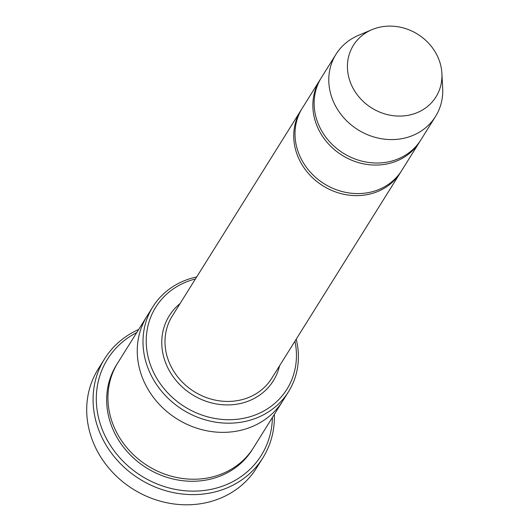 <?xml version="1.0" encoding="UTF-8"?>
<svg xmlns="http://www.w3.org/2000/svg" width="530" height="530" viewBox="0 0 530 530"><rect width="100%" height="100%" fill="white"/><g stroke="black" fill="none" stroke-linecap="round" stroke-linejoin="round"><path stroke-width="0.79" d="M320.736 78.705A58.684 52.39 32 0 0 320.087 79.712A58.684 52.39 32 0 0 328.713 144.2A58.684 52.39 32 0 0 395.526 161.478A58.684 52.39 32 0 0 419.581 141.954A58.684 52.39 32 0 0 420.21 140.927M419.581 141.954L401.74 170.481A58.684 52.39 -148 0 1 324.208 183.777A58.684 52.39 -148 0 1 302.239 108.239L320.087 79.712M195.444 278.965A77.347 69.052 32 0 0 152.448 369.894A77.347 69.052 32 0 0 255.202 414.983A77.347 69.052 32 0 0 294.945 341.207M283.113 400.355A80.017 71.437 -148 0 1 282.801 400.852A80.017 71.437 -148 0 1 177.08 418.978A80.017 71.437 -148 0 1 147.128 315.979L152.859 306.81A80.017 71.437 32 0 0 164.631 394.744A80.017 71.437 32 0 0 255.732 418.302A80.017 71.437 32 0 0 288.539 391.683A80.017 71.437 32 0 0 296.204 339.193M147.121 315.979L117.806 362.845A80.017 71.437 -148 0 0 147.764 465.85A80.017 71.437 -148 0 0 253.486 447.717L282.801 400.852A80.017 71.437 -148 0 1 177.08 418.978A80.017 71.437 -148 0 1 147.121 315.979A80.017 71.437 -148 0 1 147.433 315.489M196.703 276.952A80.017 71.437 32 0 0 185.666 280.191A80.017 71.437 32 0 0 152.859 306.81M301.616 109.266A58.684 52.39 32 0 0 300.967 110.28A58.684 52.39 32 0 0 309.593 174.768A58.684 52.39 32 0 0 376.406 192.039A58.684 52.39 32 0 0 400.461 172.522A58.684 52.39 32 0 0 401.091 171.495M441.894 73.412L442.676 88.152A58.684 52.39 -148 0 1 435.514 116.481L420.86 139.913A58.684 52.39 -148 0 1 343.327 153.21A58.684 52.39 -148 0 1 321.359 77.678L336.02 54.239A58.684 52.39 -148 0 1 358.359 35.411L371.954 29.66A48.674 43.453 -148 0 1 373.378 29.09A48.674 43.453 -148 0 1 441.894 73.412A48.674 43.453 -148 0 1 404.118 115.865A48.674 43.453 -148 0 1 350.31 82.203A48.674 43.453 -148 0 1 371.954 29.66M435.514 116.481A58.684 52.39 -148 0 1 357.982 129.777A58.684 52.39 -148 0 1 336.02 54.239M136.733 332.582A90.69 80.964 32 0 0 107.934 441.324A90.69 80.964 32 0 0 224.077 485.586A90.69 80.964 32 0 0 272.42 417.454M138.661 329.508A93.353 83.343 32 0 0 104.589 358.83A93.353 83.343 32 0 0 118.316 461.425A93.353 83.343 32 0 0 224.607 488.905A93.353 83.343 32 0 0 262.88 457.847A93.353 83.343 32 0 0 274.341 414.38M262.88 457.847L256.507 468.036A93.353 83.343 -148 0 1 133.162 489.19A93.353 83.343 -148 0 1 98.216 369.019L104.589 358.83M180.061 303.564A61.347 54.769 32 0 0 172.734 376.141A61.347 54.769 32 0 0 248.199 401.17A61.347 54.769 32 0 0 279.555 365.806M252.836 448.731A80.017 71.437 -148 0 1 146.485 467.884A80.017 71.437 -148 0 1 117.176 363.871M300.967 110.28L172.223 316.092A58.684 52.39 32 0 0 180.856 380.573A58.684 52.39 32 0 0 247.669 397.851A58.684 52.39 32 0 0 271.724 378.327L400.461 172.522M282.801 400.852L288.539 391.683"/></g></svg>
